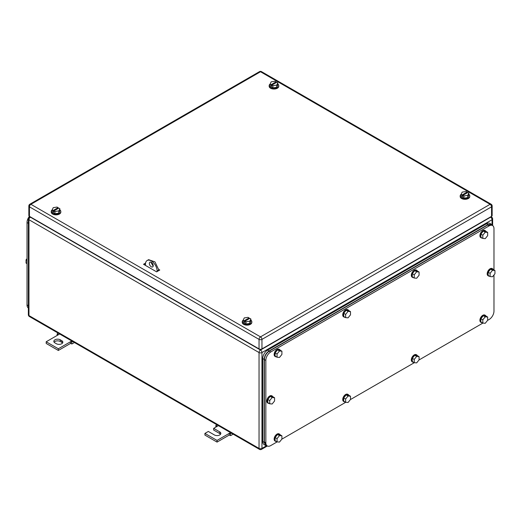 <?xml version="1.0" encoding="UTF-8"?>
<svg xmlns="http://www.w3.org/2000/svg" width="521" height="521" viewBox="0 0 521 521"><rect width="100%" height="100%" fill="white"/><g stroke="black" fill="none" stroke-linecap="round" stroke-linejoin="round"><path stroke-width="0.78" d="M57.102 335.478L57.173 333.818L58.332 334.769L46.193 341.769L58.332 348.777L70.465 341.769L70.465 343.456L71.918 343.977L71.624 342.16L70.465 341.769L71.8 341.001M74.444 342.525L71.918 343.977M58.267 333.186L57.173 333.818M59.668 333.994L58.332 334.769M72.719 341.529L71.624 342.16M58.332 348.777L58.332 350.457L70.465 343.456M46.193 341.769L46.193 343.456L58.332 350.457M60.273 339.809A3.777 2.182 180 0 0 56.157 339.34A3.777 2.182 180 0 0 53.826 341.353A3.777 2.182 180 0 0 54.933 342.896L56.385 343.736A3.777 2.182 180 0 0 60.501 344.205A3.777 2.182 180 0 0 62.833 342.193A3.777 2.182 180 0 0 61.725 340.649L60.273 339.809L60.273 341.489L61.725 342.33A3.777 2.182 180 0 1 62.54 343.033M54.119 342.193A3.777 2.182 180 0 1 60.273 341.489M215.824 427.116L215.896 425.455L217.055 426.406L213.656 428.366L219.725 431.87A3.777 2.182 180 0 1 220.832 433.413A3.777 2.182 180 0 1 218.501 435.426A3.777 2.182 180 0 1 214.385 434.95L208.322 431.453L204.922 433.413L217.055 440.421L229.194 433.413L229.194 435.094L230.647 435.621L230.347 433.798L229.194 433.413L230.529 432.638M233.167 434.162L230.647 435.621M216.996 424.823L215.896 425.455M218.397 425.631L217.055 426.406M231.448 433.166L230.347 433.798M217.055 440.421L217.055 442.101L229.194 435.094M204.922 433.413L204.922 435.094L217.055 442.101M213.656 428.366L213.656 430.046L219.725 433.55A3.777 2.182 180 0 1 220.539 434.253M493.98 269.95L493.98 228.693A6.864 3.966 120 0 0 492.56 225.547L491.101 224.707L487.669 225.046L269.24 351.161C266.29 353.192 264.668 355.993 264.381 359.568L264.381 441.958L265.808 445.103L267.26 445.943A6.864 3.966 120 0 0 270.692 445.605L277.146 441.88M267.26 445.943A6.864 3.966 120 0 1 265.84 442.798L265.84 360.408A6.864 3.966 120 0 1 270.692 352.001L489.128 225.886A6.864 3.966 120 0 1 492.56 225.547M493.98 274.958L493.98 311.083A6.864 3.966 120 0 1 489.128 319.49L487.571 320.389M482.908 323.079L418.988 359.985M414.325 362.681L350.399 399.587M345.736 402.277L281.809 439.183M419.079 356.631L416.657 356.416L414.228 359.438L412.287 358.311L414.716 355.296L417.139 355.511L419.079 356.631L419.079 359.868L416.657 362.89L414.228 362.668L414.228 359.438M416.657 356.416L414.716 355.296M414.228 362.668L412.287 361.548L412.287 358.311M413.557 362.284A4.116 2.377 -60 0 1 412.652 362.095A4.116 2.377 -60 0 1 411.798 360.213A4.116 2.377 -60 0 1 413.596 356.064A4.116 2.377 -60 0 1 416.774 354.964A4.116 2.377 -60 0 1 417.386 355.654M412.652 362.095L412.17 361.815A4.116 2.377 -60 0 1 411.316 359.933A4.116 2.377 -60 0 1 413.114 355.784A4.116 2.377 -60 0 1 416.286 354.684L416.774 354.964M487.669 317.035L485.24 316.814L482.817 319.835L480.876 318.715L483.299 315.693L485.728 315.915L487.669 317.035L487.669 320.272L485.24 323.287L482.817 323.072L482.817 319.835M485.24 316.814L483.299 315.693M482.817 323.072L480.876 321.952L480.876 318.715M482.146 322.688A4.116 2.377 -60 0 1 481.241 322.499A4.116 2.377 -60 0 1 480.388 320.61A4.116 2.377 -60 0 1 482.185 316.468A4.116 2.377 -60 0 1 485.357 315.368A4.116 2.377 -60 0 1 485.976 316.058M481.241 322.499L480.753 322.219A4.116 2.377 -60 0 1 479.9 320.33A4.116 2.377 -60 0 1 481.704 316.188A4.116 2.377 -60 0 1 484.875 315.088L485.357 315.368M487.669 232.399L485.24 232.184L482.817 235.199L480.876 234.079L483.299 231.064L485.728 231.278L487.669 232.399L487.669 235.635L485.24 238.651L482.817 238.436L482.817 235.199M485.24 232.184L483.299 231.064M482.817 238.436L480.876 237.315L480.876 234.079M482.146 238.051A4.116 2.377 -60 0 1 481.241 237.863A4.116 2.377 -60 0 1 480.388 235.98A4.116 2.377 -60 0 1 482.185 231.832A4.116 2.377 -60 0 1 485.357 230.731A4.116 2.377 -60 0 1 485.976 231.422M481.241 237.863L480.753 237.583A4.116 2.377 -60 0 1 479.9 235.7A4.116 2.377 -60 0 1 481.704 231.552A4.116 2.377 -60 0 1 484.875 230.451L485.357 230.731M419.079 271.995L416.657 271.78L414.228 274.801L412.287 273.681L414.716 270.66L417.139 270.874L419.079 271.995L419.079 275.231L416.657 278.253L414.228 278.038L414.228 274.801M416.657 271.78L414.716 270.66M414.228 278.038L412.287 276.911L412.287 273.681M413.557 277.647A4.116 2.377 -60 0 1 412.652 277.465A4.116 2.377 -60 0 1 411.798 275.576A4.116 2.377 -60 0 1 413.596 271.434A4.116 2.377 -60 0 1 416.774 270.327A4.116 2.377 -60 0 1 417.386 271.018M412.652 277.465L412.17 277.185A4.116 2.377 -60 0 1 411.316 275.296A4.116 2.377 -60 0 1 413.114 271.154A4.116 2.377 -60 0 1 416.286 270.047L416.774 270.327M350.496 311.597L348.067 311.376L345.638 314.397L343.697 313.277L346.126 310.255L348.549 310.477L350.496 311.597L350.496 314.834L348.067 317.849L345.638 317.634L345.638 314.397M348.067 311.376L346.126 310.255M345.638 317.634L343.697 316.514L343.697 313.277M344.974 317.25A4.116 2.377 -60 0 1 344.068 317.061A4.116 2.377 -60 0 1 343.215 315.172A4.116 2.377 -60 0 1 345.013 311.03A4.116 2.377 -60 0 1 348.184 309.93A4.116 2.377 -60 0 1 348.796 310.62M344.068 317.061L343.58 316.781A4.116 2.377 -60 0 1 342.727 314.892A4.116 2.377 -60 0 1 344.524 310.75A4.116 2.377 -60 0 1 347.702 309.65L348.184 309.93M350.496 396.234L348.067 396.012L345.638 399.034L343.697 397.914L346.126 394.892L348.549 395.107L350.496 396.234L350.496 399.464L348.067 402.486L345.638 402.271L345.638 399.034M348.067 396.012L346.126 394.892M345.638 402.271L343.697 401.15L343.697 397.914M344.974 401.886A4.116 2.377 -60 0 1 344.068 401.698A4.116 2.377 -60 0 1 343.215 399.809A4.116 2.377 -60 0 1 345.013 395.667A4.116 2.377 -60 0 1 348.184 394.56A4.116 2.377 -60 0 1 348.796 395.25M344.068 401.698L343.58 401.417A4.116 2.377 -60 0 1 342.727 399.529A4.116 2.377 -60 0 1 344.524 395.387A4.116 2.377 -60 0 1 347.702 394.28L348.184 394.56M494.95 270.51L492.521 270.295L490.098 273.317L488.157 272.196L490.58 269.175L493.009 269.39L494.95 270.51L494.95 273.746L492.521 276.768L490.098 276.553L490.098 273.317M492.521 270.295L490.58 269.175M490.098 276.553L488.157 275.427L488.157 272.196M489.427 276.163A4.116 2.377 -60 0 1 488.522 275.98A4.116 2.377 -60 0 1 487.669 274.092A4.116 2.377 -60 0 1 489.466 269.95A4.116 2.377 -60 0 1 492.638 268.843A4.116 2.377 -60 0 1 493.257 269.533M488.522 275.98L488.034 275.7A4.116 2.377 -60 0 1 487.181 273.812A4.116 2.377 -60 0 1 488.985 269.67A4.116 2.377 -60 0 1 492.156 268.562L492.638 268.843M274.574 397.744L272.151 397.53L269.722 400.545L267.781 399.425L270.21 396.403L272.633 396.624L274.574 397.744L274.574 400.981L272.151 403.996L269.722 403.782L269.722 400.545M272.151 397.53L270.21 396.403M269.722 403.782L267.781 402.661L267.781 399.425M269.051 403.397A4.116 2.377 -60 0 1 268.146 403.208A4.116 2.377 -60 0 1 267.293 401.326A4.116 2.377 -60 0 1 269.096 397.178A4.116 2.377 -60 0 1 272.268 396.077A4.116 2.377 -60 0 1 272.88 396.768M268.146 403.208L267.664 402.928A4.116 2.377 -60 0 1 266.811 401.046A4.116 2.377 -60 0 1 268.608 396.898A4.116 2.377 -60 0 1 271.78 395.797L272.268 396.077M281.907 351.193L279.477 350.978L277.055 354L275.108 352.873L277.537 349.858L279.966 350.073L281.907 351.193L281.907 354.43L279.477 357.452L277.055 357.23L277.055 354M279.477 350.978L277.537 349.858M277.055 357.23L275.108 356.11L275.108 352.873M276.384 356.846A4.116 2.377 -60 0 1 275.479 356.657A4.116 2.377 -60 0 1 274.626 354.775A4.116 2.377 -60 0 1 276.423 350.626A4.116 2.377 -60 0 1 279.595 349.526A4.116 2.377 -60 0 1 280.213 350.216M275.479 356.657L274.99 356.377A4.116 2.377 -60 0 1 274.137 354.495A4.116 2.377 -60 0 1 275.935 350.346A4.116 2.377 -60 0 1 279.113 349.246L279.595 349.526M281.907 435.83L279.477 435.615L277.055 438.63L275.108 437.51L277.537 434.494L279.966 434.709L281.907 435.83L281.907 439.066L279.477 442.088L277.055 441.867L277.055 438.63M279.477 435.615L277.537 434.494M277.055 441.867L275.108 440.746L275.108 437.51M276.384 441.482A4.116 2.377 -60 0 1 275.479 441.294A4.116 2.377 -60 0 1 274.626 439.411A4.116 2.377 -60 0 1 276.423 435.263A4.116 2.377 -60 0 1 279.595 434.162A4.116 2.377 -60 0 1 280.213 434.853M275.479 441.294L274.99 441.013A4.116 2.377 -60 0 1 274.137 439.131A4.116 2.377 -60 0 1 275.935 434.983A4.116 2.377 -60 0 1 279.113 433.882L279.595 434.162M492.456 225.489L491.394 224.258L487.962 224.603L269.044 350.991C266.094 353.023 264.479 355.83 264.186 359.399L264.186 442.355L265.612 445.494L267.032 445.813M265.612 445.494L264.154 444.654A6.864 3.966 120 0 1 262.734 441.508L262.734 358.559L264.186 359.399M491.394 224.258L489.935 223.418A6.864 3.966 120 0 0 486.503 223.756L267.586 350.151A6.864 3.966 120 0 0 262.734 358.559M145.457 265.404L145.457 264.284A8.238 4.754 60 0 1 147.163 260.513L148.622 259.673L154.971 261.881L159.048 270.451L158.566 270.165L157.108 271.011L157.108 271.571M158.566 270.731L158.566 270.165M153.174 266.159L150.849 262.128M147.163 260.513A8.238 4.754 60 0 1 153.513 262.721A8.238 4.754 60 0 1 157.108 271.011M149.345 263.444A2.748 1.583 60 0 1 149.911 262.187A2.748 1.583 60 0 1 152.028 262.923A2.748 1.583 60 0 1 153.226 265.684A2.748 1.583 60 0 1 152.66 266.941A2.748 1.583 60 0 1 150.543 266.205A2.748 1.583 60 0 1 149.345 263.444M250.861 320.128A4.806 2.774 180 0 1 251.838 321.802A4.806 2.774 180 0 1 248.869 324.368A4.806 2.774 180 0 1 243.633 323.762A4.806 2.774 180 0 1 242.226 321.802A4.806 2.774 180 0 1 243.222 320.109M251.838 321.802L251.838 322.362A4.806 2.774 180 0 1 248.869 324.928A4.806 2.774 180 0 1 243.633 324.322A4.806 2.774 180 0 1 242.226 322.362L242.226 321.802M243.203 320.154L244.238 320.754L249.09 317.947L248.055 317.348L244.225 317.94L243.203 320.154L243.203 322.395L246.003 324.01L249.833 323.424L250.861 321.21L250.861 318.969L249.833 321.177L249.833 323.424M249.833 321.177L246.003 321.77L246.003 324.01M244.238 320.754L244.238 321.874L244.968 322.291L244.968 321.17L249.82 318.37L250.861 318.969M249.09 317.947L249.09 318.793M244.968 321.17L246.003 321.77M244.238 321.874L244.968 321.45M59.85 209.852A4.806 2.774 180 0 1 60.827 211.526A4.806 2.774 180 0 1 57.864 214.092A4.806 2.774 180 0 1 52.628 213.486A4.806 2.774 180 0 1 51.221 211.526A4.806 2.774 180 0 1 52.217 209.833M60.827 211.526L60.827 212.086A4.806 2.774 180 0 1 57.864 214.652A4.806 2.774 180 0 1 52.628 214.046A4.806 2.774 180 0 1 51.221 212.086L51.221 211.526M52.198 209.878L53.233 210.477L58.085 207.671L57.049 207.071L53.22 207.664L52.198 209.878L52.198 212.119L54.998 213.734L58.827 213.141L59.85 210.933L59.85 208.693L58.827 210.901L58.827 213.141M58.827 210.901L54.998 211.493L54.998 213.734M53.233 210.477L53.233 211.598L53.963 212.014L53.963 210.894L58.814 208.094L59.85 208.693M58.085 207.671L58.085 208.511M53.963 210.894L54.998 211.493M53.233 211.598L53.963 211.174M468.802 194.294A4.806 2.774 180 0 1 469.779 195.974A4.806 2.774 180 0 1 466.816 198.534A4.806 2.774 180 0 1 461.58 197.934A4.806 2.774 180 0 1 460.173 195.974A4.806 2.774 180 0 1 461.17 194.281M469.779 195.974L469.779 196.534A4.806 2.774 180 0 1 466.816 199.094A4.806 2.774 180 0 1 461.58 198.494A4.806 2.774 180 0 1 460.173 196.534L460.173 195.974M461.15 194.32L462.186 194.919L467.037 192.119L466.002 191.52L462.173 192.112L461.15 194.32L461.15 196.567L463.95 198.182L467.78 197.589L468.802 195.382L468.802 193.141L467.78 195.349L467.78 197.589M467.78 195.349L463.95 195.942L463.95 198.182M462.186 194.919L462.186 196.046L462.915 196.463L462.915 195.342L467.767 192.542L468.802 193.141M467.037 192.119L467.037 192.959M462.915 195.342L463.95 195.942M462.186 196.046L462.915 195.622M277.797 84.018A4.806 2.774 180 0 1 278.774 85.698A4.806 2.774 180 0 1 275.811 88.257A4.806 2.774 180 0 1 270.575 87.658A4.806 2.774 180 0 1 269.162 85.698A4.806 2.774 180 0 1 270.158 84.005M278.774 85.698L278.774 86.258A4.806 2.774 180 0 1 275.811 88.817A4.806 2.774 180 0 1 270.575 88.218A4.806 2.774 180 0 1 269.162 86.258L269.162 85.698M270.139 84.044L271.18 84.643L276.032 81.843L274.997 81.243L271.167 81.836L270.139 84.044L270.139 86.291L272.945 87.906L276.775 87.313L277.797 85.105L277.797 82.865L276.775 85.073L276.775 87.313M276.775 85.073L272.945 85.665L272.945 87.906M271.18 84.643L271.18 85.763L271.91 86.186L271.91 85.066L276.762 82.266L277.797 82.865M276.032 81.843L276.032 82.683M271.91 85.066L272.945 85.665M271.18 85.763L271.91 85.346M144.486 264.564L145.014 264.87A0.684 0.397 -0 0 0 145.457 264.981M158.521 269.298L159.778 270.028L156.626 271.851L143.516 264.284L145.561 263.105M144.245 264.701L145.463 263.997M491.55 216.358L491.55 206.83A2.058 1.192 -0 0 0 492.156 205.99L492.156 215.518A2.058 1.192 -0 0 1 491.55 216.358L261.959 348.914L261.959 339.386A2.058 1.192 -120 0 0 260.5 336.866A2.058 1.192 120 0 0 259.041 339.386A2.058 1.192 -0 0 0 261.959 339.386L491.55 206.83A2.058 1.192 -120 0 0 490.098 204.31L260.5 336.866L30.902 204.31A2.058 1.192 -120 0 0 29.873 204.206A2.058 2.058 0 0 0 28.844 205.99A2.058 1.192 -0 0 0 29.45 206.83L259.041 339.386L259.041 348.914L29.45 216.358L29.45 206.83A2.058 1.192 120 0 1 30.902 204.31L260.5 71.755A2.058 1.192 -60 0 1 261.529 71.651A2.058 2.058 0 0 0 259.471 71.651L29.873 204.206M259.041 348.914A2.058 1.192 -0 0 0 261.959 348.914M28.844 205.99L28.844 215.518A2.058 1.192 -0 0 0 29.45 216.358M28.362 308.009A6.864 3.966 -60 0 1 27.02 304.922L27.02 222.526A6.864 3.966 -60 0 1 29.397 216.332M27.02 263.659L26.05 263.098L26.05 259.862L27.02 260.422M27.02 258.657L26.05 259.862M28.362 307.592L28.362 221.666M61.725 340.649L61.725 342.33M219.725 431.87L219.725 433.55M492.039 224.811L492.039 219.725A2.058 1.192 -120 0 0 490.58 217.198L260.5 350.04A2.058 1.192 120 0 0 259.041 352.561A2.058 1.192 0 0 0 261.959 352.561A2.058 1.192 -120 0 0 260.5 350.04L30.42 217.198A2.058 1.192 -120 0 0 29.391 217.101A2.058 2.058 0 0 0 28.362 218.885A2.058 1.192 180 0 0 28.961 219.725A2.058 1.192 -60 0 1 30.42 217.198L30.661 217.062M266.485 445.787L261.959 448.405A2.058 1.192 -120 0 1 261.529 449.349A2.058 2.058 0 0 1 259.471 449.349A2.058 1.192 120 0 1 259.041 448.405L28.961 315.57A2.058 1.192 180 0 1 28.362 314.73A2.058 2.058 0 0 0 29.391 316.514A2.058 1.192 -60 0 1 28.961 315.57L28.961 219.725L259.041 352.561L259.041 448.405A2.058 1.192 -0 0 0 261.959 448.405L261.959 352.561L492.039 219.725A2.058 1.192 -0 0 0 492.638 218.885A2.058 2.058 0 0 0 491.609 217.101A2.058 1.192 120 0 0 490.58 217.198L490.339 217.062M487.669 225.046L489.128 225.886M270.692 352.001L269.24 351.161M264.381 359.568L265.84 360.408M265.84 442.798L264.381 441.958M262.734 441.508L264.186 442.355M486.503 223.756L487.962 224.603M267.586 350.151L269.044 350.991M145.014 264.87L145.014 264.258M492.156 205.99A2.058 2.058 0 0 0 491.127 204.206A2.058 1.192 -60 0 0 490.098 204.31L260.5 71.755A2.058 1.192 -120 0 0 259.471 71.651M28.186 223.196L27.02 222.526M28.186 305.593L27.02 304.922M259.471 449.349L29.391 316.514M261.529 449.349L267.345 445.989M28.362 314.73L28.362 218.885M29.391 217.101L30.055 216.71M492.638 225.6L492.638 218.885M490.945 216.71L491.609 217.101M491.127 204.206L261.529 71.651"/></g></svg>
